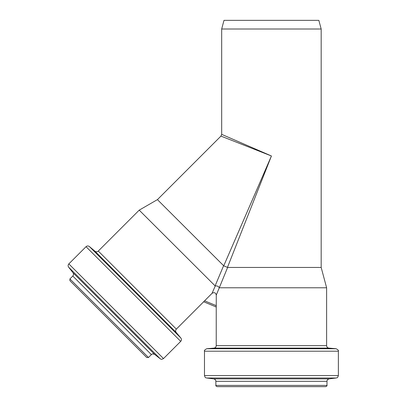 <?xml version="1.0" encoding="UTF-8"?>
<svg xmlns="http://www.w3.org/2000/svg" width="407" height="407" viewBox="0 0 407 407"><rect width="100%" height="100%" fill="white"/><g stroke="black" fill="none" stroke-linecap="round" stroke-linejoin="round"><path stroke-width="0.61" d="M203.663 301.78L204.568 300.819L203.663 301.78L216.244 306.995L203.663 301.78L176.343 329.115L98.29 251.058L139.204 210.144L215.232 285.989L212.062 293.325C214.235 292.058 215.644 292.638 216.28 295.075L216.244 306.995L216.28 305.672L204.568 300.819L212.062 293.325M216.28 295.075L227.62 267.45L321.174 267.45L326.618 287.774L219.353 287.774M215.232 285.989C216.926 285.658 218.259 286.213 219.231 287.642M227.472 267.368L271.423 155.978L223.738 265.822L227.62 267.45M139.204 210.144L157.423 199.628L223.738 265.822M223.575 265.776L215.054 285.989M157.423 199.628L220.95 136.101L271.423 155.978L221.678 134.351L221.678 29.014L321.174 29.014L321.174 267.45M86.045 246.683L68.829 263.899C67.938 264.937 67.872 266.03 68.625 267.17L72.99 272.761C73.748 273.901 73.682 274.99 72.792 276.032L69.902 278.922L69.902 280.672L146.729 357.504L148.479 357.504L151.373 354.614C152.132 354.472 151.363 353.281 154.645 354.411L160.231 358.776C161.121 358.862 160.434 360.114 163.507 358.577L180.723 341.361C181.634 340.283 181.68 339.173 180.871 338.019L89.382 246.535C88.233 245.721 87.118 245.772 86.045 246.683L180.723 341.361M98.29 251.058C97.217 251.969 96.103 252.019 94.948 251.205L89.382 246.535M221.678 29.014L223.998 20.35L318.849 20.35L321.174 29.014M326.989 385.414L215.863 385.414C215.618 385.734 216.031 386.146 217.099 386.65L325.753 386.65C326.816 386.146 327.228 385.734 326.989 385.414L326.989 381.323C326.892 380.214 327.615 379.395 329.161 378.866L336.197 378.001C336.859 377.487 337.357 378.714 338.375 375.549L338.375 351.2C338.899 350.661 338.146 349.837 336.116 348.733L206.736 348.733C204.706 349.837 203.953 350.661 204.477 351.2L338.375 351.2M336.116 348.733L328.876 348.102L213.97 348.102C215.359 347.863 216.112 347.039 216.234 345.635L326.618 345.635L326.618 287.774M69.902 278.922L148.479 357.504M72.792 276.032L151.373 354.614M72.99 272.761L154.645 354.411M68.625 267.17L160.231 358.776M68.829 263.899L163.507 358.577M94.948 251.205L176.2 332.453L180.871 338.019M215.863 385.414L215.863 381.323L326.989 381.323M215.863 381.323C215.954 380.214 215.232 379.395 213.685 378.866L329.161 378.866M213.685 378.866L206.649 378.001L336.197 378.001M206.649 378.001C205.988 377.487 205.489 378.714 204.477 375.549L338.375 375.549M220.955 136.101L221.678 134.351M216.234 345.635L216.234 306.995M176.2 332.453C175.386 331.303 175.437 330.189 176.343 329.115M204.477 375.549L204.477 351.2M213.97 348.102L206.736 348.733M328.876 348.102C327.487 347.863 326.735 347.039 326.618 345.635"/></g></svg>
